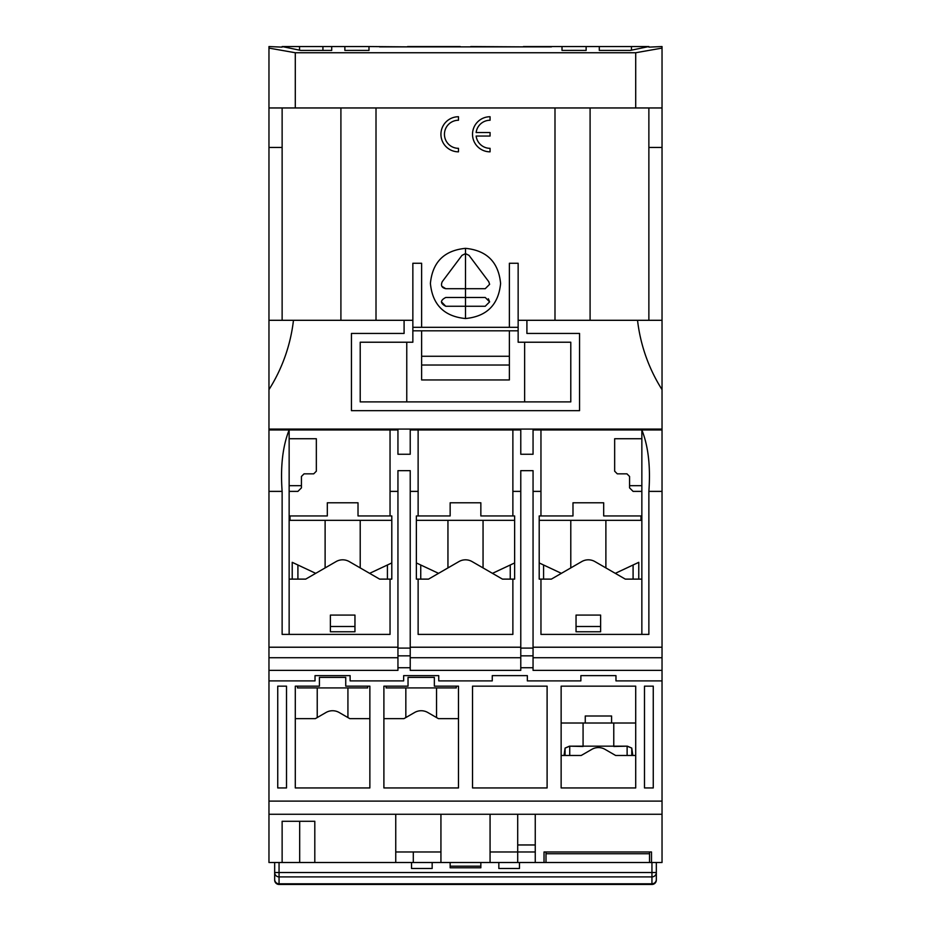 <?xml version="1.0" encoding="UTF-8"?>
<svg xmlns="http://www.w3.org/2000/svg" width="931" height="931" viewBox="0 0 931 931"><rect width="100%" height="100%" fill="white"/><g stroke="black" fill="none" stroke-linecap="round" stroke-linejoin="round"><path stroke-width="1.4" d="M391.8 520.336L290.018 520.336L290.018 515.949M512.876 429.971L512.876 491.382L520.778 491.382L520.778 470.655L533.056 470.655L533.056 491.382L540.958 491.382L540.958 429.971L533.056 429.971L533.056 454.258L520.778 454.258L520.778 429.971L410.222 429.971L410.222 454.258L397.944 454.258L397.944 429.971L268.966 429.971L268.966 491.382L282.128 491.382C280.347 466.664 282.687 446.193 289.145 429.971L289.145 438.745L316.342 438.745L316.342 471.202L313.712 473.832L304.065 473.832L301.435 476.463L301.435 487.879L297.92 491.382L289.145 491.382L289.145 515.949L327.316 515.949L327.316 502.787L358.016 502.787L358.016 515.949L391.8 515.949L391.8 579.117L379.627 579.117L349.241 561.579A13.162 13.162 0 0 0 336.091 561.579L305.705 579.117L289.145 579.117L289.145 634.395M544.03 862.513L544.03 851.981L545.997 851.981L545.997 862.513L480.85 862.513L480.85 867.785L450.15 867.785L450.15 862.513L274.668 862.513L274.668 879.434L274.668 872.522L279.056 872.522L279.056 862.513L268.966 862.513L268.966 647.22L397.944 647.22L397.944 670.367L268.966 670.367M662.034 670.367L662.034 657.74L533.056 657.74L533.056 670.367L662.034 670.367L662.034 862.513L651.944 862.513L651.944 872.522L279.056 872.522L279.056 876.897L651.944 876.897L651.944 883.81L279.056 883.81A4.387 4.376 180 0 1 274.668 879.434L274.668 880.063A4.387 4.387 0 0 0 279.056 884.45L651.944 884.45A4.387 4.387 0 0 0 656.332 880.063L656.332 862.513L649.535 862.513L649.535 851.981L651.502 851.981L651.502 862.513M411.537 862.513L411.537 868.495L432.159 868.495L432.159 862.513M498.841 862.513L498.841 868.495L519.463 868.495L519.463 862.513M450.15 866.179L480.85 866.179M656.332 872.522L651.944 872.522L651.944 876.897A4.387 4.376 -0 0 0 656.332 872.522L656.332 879.434A4.387 4.376 -0 0 1 651.944 883.81L651.944 884.45M279.056 884.45L279.056 876.897A4.387 4.376 180 0 1 274.668 872.522M662.034 657.74L662.034 429.971L641.855 429.971C648.302 446.124 650.641 466.606 648.872 491.382L662.034 491.382M410.222 657.74L410.222 670.367L520.778 670.367L520.778 657.74L410.222 657.74L410.222 647.22L410.222 648.092L397.944 648.092L397.944 470.655L410.222 470.655L410.222 491.382L418.124 491.382L418.124 429.971M662.034 680.898L615.973 680.898L615.973 675.638L580.874 675.638L615.973 675.638M527.353 675.638L492.255 675.638L527.353 675.638L527.353 680.898L580.874 680.898L580.874 675.638M268.966 680.898L315.027 680.898L315.027 675.638L350.126 675.638L350.126 680.898L403.647 680.898L403.647 675.638L438.745 675.638L438.745 680.898L492.255 680.898L492.255 675.638M268.966 657.74L397.944 657.74M410.222 655.855L397.944 655.855M533.056 657.74L533.056 647.22L533.056 648.092L520.778 648.092L520.778 647.22L520.778 657.74M533.056 655.855L520.778 655.855M520.778 667.736L533.056 667.736M397.944 667.736L410.222 667.736M635.71 723.015L561.137 723.015M367.675 686.159L367.675 687.916L297.478 687.916L297.478 686.159M345.738 677.384L319.414 677.384L319.414 686.159L295.29 686.159L295.29 787.94L369.863 787.94L369.863 686.159L345.738 686.159L345.738 677.384L319.414 677.384M292.218 579.117L292.218 562.324L315.714 573.345M387.424 579.117L387.424 564.989L391.8 562.941L369.619 573.345M360.216 567.91L360.216 520.336M325.117 567.91L325.117 520.336M330.389 626.505L354.955 626.505M640.982 515.949L640.982 520.336L539.2 520.336M641.855 634.395L641.855 579.117L625.295 579.117L594.909 561.579A13.162 13.162 0 0 0 581.759 561.579L551.373 579.117L539.2 579.117L539.2 515.949L572.984 515.949L572.984 502.787L603.684 502.787L603.684 515.949L641.855 515.949L641.855 491.382L633.08 491.382L629.565 487.879L629.565 476.463L626.935 473.832L617.288 473.832L614.658 471.202L614.658 438.745L641.855 438.745L641.855 429.971L540.958 429.971M633.092 579.117L633.092 564.989L638.782 562.324L615.286 573.345M561.381 573.345L539.2 562.941M638.771 562.324L638.771 579.117L638.782 562.324M456.283 686.159L456.283 687.916L386.097 687.916L386.097 686.159M434.358 677.384L408.034 677.384L408.034 686.159L383.898 686.159L383.898 787.94L458.483 787.94L458.483 686.159L434.358 686.159L434.358 677.384L408.034 677.384M450.15 515.949L450.15 502.787L480.85 502.787L480.85 515.949L514.634 515.949L514.634 579.117L502.461 579.117L472.075 561.579A13.162 13.162 0 0 0 458.925 561.579L428.539 579.117L416.366 579.117L416.366 515.949L450.15 515.949M572.984 502.787L603.684 502.787M561.137 755.472L581.223 755.472L591.848 749.339A13.162 13.162 0 0 1 604.999 749.339L615.624 755.472L635.71 755.472M611.586 723.015L611.586 715.997L585.262 715.997L585.262 723.015M369.863 718.627L349.777 718.627L339.152 712.494A13.162 13.162 0 0 0 326.001 712.494L315.376 718.627L295.29 718.627M458.483 718.627L438.396 718.627L427.771 712.494A13.162 13.162 0 0 0 414.609 712.494L403.984 718.627L383.898 718.627M413.294 851.981L413.294 862.513M517.706 862.513L517.706 851.981L535.255 851.981M576.045 631.765L576.045 615.088L600.611 615.088L600.611 631.765L576.045 631.765M641.855 491.382L641.855 438.745M641.855 579.117L641.855 515.949M354.955 631.765L330.389 631.765L330.389 615.088L354.955 615.088L354.955 631.765M653.259 787.94L644.485 787.94L644.485 686.159L653.259 686.159L653.259 787.94M277.741 787.94L286.515 787.94L286.515 686.159L277.741 686.159L277.741 787.94M440.933 851.981L395.745 851.981M450.15 862.513L480.85 862.513M440.933 814.264L440.933 862.513M517.706 814.264L517.706 851.981L490.067 851.981M490.067 862.513L490.067 814.264M544.03 851.981L651.502 851.981M535.255 844.964L517.706 844.964M327.316 502.787L358.016 502.787M289.145 438.745L289.145 491.382M289.145 515.949L289.145 579.117M390.042 429.971L390.042 491.382L397.944 491.382M418.124 491.382L418.124 515.949M418.124 579.117L418.124 634.395L512.876 634.395L512.876 579.117M512.876 515.949L512.876 491.382M520.778 491.382L520.778 647.22L410.222 647.22L410.222 491.382M540.958 491.382L540.958 515.949M540.958 579.117L540.958 634.395L648.872 634.395L648.872 491.382M662.034 647.22L533.056 647.22L533.056 491.382M635.71 686.159L561.137 686.159L561.137 787.94L635.71 787.94L635.71 686.159M547.102 686.159L472.517 686.159L472.517 787.94L547.102 787.94L547.102 686.159M535.255 814.264L535.255 862.513M395.745 862.513L395.745 814.264M282.128 862.513L282.128 821.282L314.806 821.282L314.806 862.513M299.677 821.282L299.677 862.513M282.128 491.382L282.128 634.395L390.042 634.395L390.042 579.117M390.042 515.949L390.042 491.382M662.034 801.102L268.966 801.102M662.034 814.264L268.966 814.264M268.966 491.382L268.966 647.22M605.883 567.91L605.883 520.336M570.784 567.91L570.784 520.336M576.045 626.505L600.611 626.505M632.801 755.472L631.765 748.082L627.389 746.173L569.458 746.173L565.082 748.082L564.046 755.472M613.773 723.015L613.773 746.476L627.122 746.173L631.765 748.082L631.765 755.472M565.082 755.472L565.082 748.082L569.725 746.173L583.074 746.476L583.074 723.015M483.049 567.91L483.049 520.336M447.951 567.91L447.951 520.336M514.634 520.336L416.366 520.336M450.15 502.787L480.85 502.787M438.548 573.345L416.366 562.941M510.258 579.117L510.258 564.989L514.634 562.941L492.452 573.345M545.997 853.739L649.535 853.739M649.535 862.513L545.997 862.513M441.841 286.283L445.763 288.703L465.5 288.703L465.5 297.478L485.237 297.478L489.625 301.865L488.356 298.77M489.625 284.316L488.752 281.686L469.015 255.362L465.5 253.616L469.015 255.362L488.752 281.686L489.625 284.316L485.237 288.703L465.5 288.703L465.5 253.616L461.985 255.362L442.248 281.686C440.584 285.468 441.748 287.807 445.763 288.703M465.5 318.542C486.808 316.459 498.504 304.763 500.599 283.466C498.539 262.146 486.843 250.439 465.5 248.344C444.192 250.427 432.496 262.123 430.401 283.42C432.461 304.74 444.157 316.447 465.5 318.542L465.5 306.252L485.237 306.252L489.625 301.865M322.929 50.414L322.929 46.55L282.128 46.55L300.736 50.414L331.704 50.414L331.704 46.55L322.929 46.55M344.866 50.414L344.866 46.55L344.866 50.414L368.99 50.414L368.99 46.55L331.704 46.55L331.704 50.414M299.549 50.204L299.549 46.55M440.933 134.285A17.549 17.549 0 0 0 458.483 151.834L458.483 148.332A14.035 14.035 0 0 1 444.448 134.285A14.035 14.035 0 0 1 458.483 120.25L458.483 116.736A17.549 17.549 0 0 0 440.933 134.285M472.517 134.285A17.549 17.549 0 0 0 490.067 151.834L490.067 148.332A14.035 14.035 0 0 1 476.137 136.042L490.067 136.042L490.067 132.528L476.137 132.528A14.035 14.035 0 0 1 490.067 120.25L490.067 116.736A17.549 17.549 0 0 0 472.517 134.285M379.522 46.864L551.478 46.864M445.763 306.252L465.5 306.252L465.5 297.478L445.763 297.478C440.107 300.364 440.107 303.297 445.763 306.252L441.375 301.807M509.373 365.033L509.373 356.259L421.627 356.259L421.627 379.953L509.373 379.953L509.373 365.033L421.627 365.033M461.985 255.362L442.248 281.686M509.373 330.819L509.373 356.259M421.627 356.259L421.627 330.819M518.148 327.316L412.852 327.316L412.864 330.819L518.136 330.819L518.136 327.316M599.296 50.414L630.264 50.414L648.872 46.55L599.296 46.55L599.296 50.414L599.296 46.55L562.01 46.55L562.01 50.414L586.134 50.414L586.134 46.55L586.134 50.414M518.148 320.299L518.148 342.224L570.784 342.224L570.784 401.889L360.216 401.889L360.216 342.224L412.852 342.224L412.852 320.299L404.089 320.299L404.089 333.449L351.441 333.449L351.441 410.664L579.559 410.664L579.559 333.449L526.911 333.449L526.911 320.299L518.148 320.299L518.148 263.264L509.373 263.264L509.373 327.316M421.627 327.316L421.627 263.264L412.852 263.264L412.852 320.299M407.592 46.864L368.99 46.55L368.99 50.414M526.911 320.299L662.034 320.299L662.034 107.961L635.71 107.961L635.71 52.741L295.29 52.741L268.966 48.098L268.966 46.55L282.128 47.132M635.71 52.741L662.034 48.098L662.034 46.55L648.872 47.132M631.451 46.55L631.451 50.204M523.408 46.55L562.01 46.55L562.01 50.414M470.76 46.55L523.408 46.864M590.091 320.299L590.091 107.961M554.992 107.961L554.992 320.299M648.872 107.961L648.872 320.299M295.29 52.741L295.29 107.961L268.966 107.961L268.966 147.447L282.128 147.447L282.128 320.299M635.71 107.961L295.29 107.961M282.128 107.961L282.128 147.447M340.909 320.299L340.909 107.961M376.008 320.299L376.008 107.961M406.766 401.889L406.766 342.224M524.63 342.224L524.63 401.889M648.872 147.447L662.034 147.447M662.034 107.961L662.034 48.098M637.537 320.299A164.95 164.95 0 0 0 662.034 389.635L662.034 320.299M407.592 46.55L460.24 46.55M268.966 48.098L268.966 107.961M268.966 147.447L268.966 320.299L404.089 320.299M268.966 320.299L268.966 389.635A164.95 164.95 0 0 0 293.463 320.299M662.034 389.635L662.034 429.971M268.966 389.635L268.966 429.971M662.034 429.086L268.966 429.086M656.774 429.971L656.774 429.086M274.226 429.971L274.226 429.086M641.855 485.679L629.565 485.679M301.435 485.679L289.145 485.679M297.908 579.117L297.908 564.989M543.576 579.117L543.576 564.989M627.122 746.173L627.122 755.472M569.725 755.472L569.725 746.173M420.742 579.117L420.742 564.989M465.5 248.344L465.5 253.616M347.926 717.557L347.926 687.916M317.227 717.557L317.227 687.916M436.546 717.557L436.546 687.916M405.835 717.557L405.835 687.916"/></g></svg>
